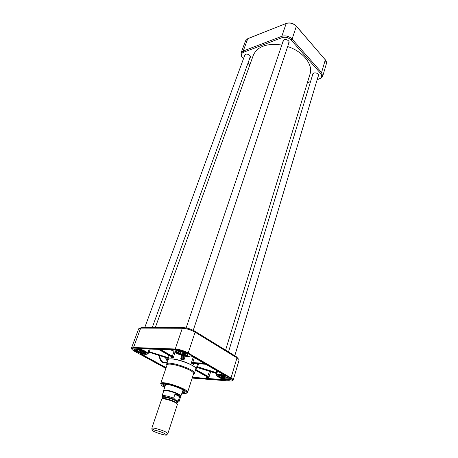 <?xml version="1.0" encoding="UTF-8"?>
<svg xmlns="http://www.w3.org/2000/svg" width="458" height="458" viewBox="0 0 458 458"><rect width="100%" height="100%" fill="white"/><g stroke="black" fill="none" stroke-linecap="round" stroke-linejoin="round"><path stroke-width="0.69" d="M225.599 350.118L310.037 74.053C313.346 64.652 303.03 51.422 287.658 46.544M281.819 45.021C266.934 42.989 257.442 46.378 253.343 55.189L155.314 327.585M166.638 434.86L164.33 433.331C160.237 431.373 152.319 429.238 152.033 429.999C150.796 431.047 166.998 436.44 166.638 434.86L167.874 433.543L177.406 404.38C177.498 403.945 176.702 403.292 175.019 402.422C170.553 400.069 161.743 397.916 161.674 399.147L151.833 428.207C151.787 428.591 152.76 429.238 154.764 430.154M168 397.876L168.143 397.447M174.933 394.241L177.985 394.848L179.656 396.697L178.38 400.601C177.509 401.013 176.633 400.876 175.752 400.183L173.639 398.162L174.933 394.241L179.656 396.697M182.908 390.485L180.687 396.531C180.721 396.027 179.868 395.317 178.133 394.401C173.422 391.853 164.061 389.586 163.746 390.892L162.035 395.918L162.327 396.617L164.668 396.674C167.914 397.178 171.595 398.351 175.706 400.189L178.546 401.987L179.044 401.58L178.38 400.601M181.019 396.267L181.03 396.216C181.065 395.701 180.194 394.973 178.414 394.029C173.582 391.413 163.981 389.088 163.655 390.434L163.729 390.92M167.88 433.486L165.355 431.797C160.867 429.638 152.176 427.308 151.861 428.156L151.833 428.207M166.454 362.352L165.939 362.633M165.447 362.713L166.18 362.341M138.648 328.804L140.692 328.123L182.313 328.266C186.578 328.518 190.837 329.829 195.091 332.199L236.963 357.893C238.446 358.82 239.145 359.593 239.053 360.206L233.179 380.146C233.305 379.59 232.59 378.846 231.027 377.924L188.204 353.015C183.853 350.702 179.536 349.362 175.248 348.99L133.518 347.525L131.486 348.08L138.648 328.804M238.337 358.9L236.465 356.799L194.65 331.088C190.934 329.021 187.213 327.876 183.486 327.653L141.865 327.556L139.976 328.157M195.555 369.841L196.093 369.262C197.598 366.761 181.815 359.707 172.849 358.952C169.815 358.66 168.109 358.952 167.743 359.828L168.246 358.368L167.926 357.543L168.241 358.396L169.248 355.448M172.66 356.387L172.305 356.851L171.469 356.702L171.074 357.417L171.647 356.822L172.311 356.851L159.081 349.391L173.336 357.532L172.66 356.387L160.363 349.437M148.987 352.448L148.318 352.872L148.106 352.139L148.861 352.179L168.241 358.356M206.884 376.705L206.432 377.386L206.919 376.728M167.743 359.828L167.828 360.618M205.699 364.236L193.282 363.555L193.579 364.431L193.614 363.56M181.683 358.196L180.641 359.015L183.927 360.04L183.469 358.774L182.908 359.112L183.927 360.04L185.181 356.261M166.597 364.207L168.063 359.942C168.653 355.648 197.867 365.364 195.772 369.159L194.404 373.402C196.179 369.675 167.428 360.108 166.615 364.162L166.924 365.347M193.448 374.169L194.387 373.453M187.551 392.443L193.551 373.843C195.222 370.299 167.823 361.179 167.038 365.02L160.701 383.512C161.084 379.911 189.4 389.329 187.551 392.443L183.148 389.352L174.343 385.733L165.716 383.615L160.701 383.512M181.643 356.026L180.641 359.015L181.986 358.734L181.906 355.46M197.198 367.482L196.539 367.883M216.852 370.705L216.262 372.617L197.409 366.732L196.516 367.213L216.874 373.573L216.451 372.669L216.353 373.453L197.135 367.465L216.479 373.253L216.668 373.848L217.619 371.152M216.668 373.865L216.319 373.442M208.161 376.476L207.503 376.762L195.509 369.978L207.84 376.923L207.131 376.871L208.848 377.564L208.161 376.476L195.915 369.56M192.537 362.576L191.284 363.12L192.606 363.171L194.335 357.641M206.684 376.59L206.432 377.386L208.848 377.564L210.686 371.678M197.409 366.732L197.152 367.23M192.881 363.2L193.282 363.56L192.606 363.171L205.092 363.881L192.881 363.2L192.721 362.599L203.93 363.205M181.666 358.213L181.923 358.803L182.908 359.112L181.923 358.803L181.671 358.253M158.479 349.368L171.447 356.69M167.926 357.543L149.096 351.681L148.106 352.139L149.222 349.03M149.096 351.681L147.974 353.839C147.905 352.591 145.467 351.057 140.658 349.242L140.846 348.721M182.187 392.683L185.061 392.237C187.265 389.752 162.538 381.525 162.819 384.835L164.846 386.913M164.983 386.512L163.225 384.628L163.414 384.296M184.906 391.447L184.86 391.825L182.318 392.283M163.3 384.422L163.414 384.835M182.542 391.613L183.532 391.138C183.664 390.611 182.856 389.855 181.11 388.865M167.994 384.502C166.008 384.251 164.909 384.376 164.697 384.875L165.206 385.848M166.014 384.376L165.229 384.789L165.372 385.355M182.696 391.121L183.154 390.748L182.771 389.953M139.369 350.21L138.453 351.63C141.093 352.671 142.747 352.963 143.417 352.517L142.49 351.046M142.163 350.902L141.287 350.908C138.597 349.849 136.936 349.563 136.301 350.032L137.102 350.931L137.887 349.866M137.726 350.301L137.188 349.792M142.885 351.778C142.14 351.962 140.869 351.704 139.077 351M138.453 351.63L137.474 351.429L138.035 349.889M136.118 350.902L137.102 350.931M145.226 352.895C144.35 352.866 146.308 353.765 143.589 351.607L142.638 351.612M223.378 376.465L222.468 377.816C225.37 378.984 227.254 379.316 228.107 378.812L227.408 377.569M227.666 377.592L226.51 377.512C223.556 376.327 221.666 375.995 220.848 376.522L221.3 377.152L222.073 376.258M221.987 376.539L221.718 376.241M227.609 378.027C226.807 378.342 225.325 378.068 223.155 377.203M222.468 377.816L221.311 377.736L221.34 377.117M229.939 379.144L228.857 378.262L227.678 378.182M220.058 377.008L221.3 377.152M180.944 351.738L179.948 353.341C182.856 354.498 184.706 354.801 185.496 354.257L184.574 352.683M184.528 352.614L183.446 352.614C180.481 351.441 178.626 351.137 177.876 351.71L178.58 352.597L179.427 351.441M179.261 351.927L178.786 351.4M184.952 353.462C184.145 353.753 182.708 353.49 180.629 352.671M179.948 353.341L178.872 353.336L179.164 352.025M187.425 354.629L185.919 353.37L184.82 353.364M177.423 352.546L178.58 352.597M183.744 389.506L184.568 389.477M164.863 382.922L165.51 383.438M164.96 382.934L165.573 383.415M244.498 55.973L244.532 55.12L246.255 54.055M249.742 55.378L250.366 57.336L249.839 58.006M249.759 58.229L250.297 56.134C249.049 54.416 247.4 53.786 245.351 54.256L244.417 56.202M282.918 41.764L282.941 40.814L284.046 39.737L285.128 39.514M288.208 40.55L288.935 41.386L289.164 42.915L288.614 43.682M288.529 43.928L289.009 41.455C287.687 39.789 286.004 39.222 283.949 39.749L282.838 42.01M312.574 74.935L312.556 74.07L314.285 72.851M317.823 73.864L318.602 75.799L318.11 76.52M318.041 76.755L318.459 74.585C317.091 72.982 315.39 72.496 313.352 73.125L312.505 75.169M243.507 58.676L241.83 56.58C240.982 54.599 241.543 53.162 243.524 52.269L282.139 37.619C285.477 36.709 288.477 37.522 291.139 40.058L320.634 73.423C322.289 75.593 322.031 77.333 319.867 78.644L317.211 79.537M310.553 81.604L307.433 82.566M249.765 65.128L247.944 63.25M307.404 82.669L310.518 81.701M317.176 79.64L320.68 78.473L322.69 76.263L321.568 72.501L292.107 39.085C289.061 36.182 285.632 35.255 281.819 36.297L243.215 51.021L241.005 53.059L241.28 55.95L242.459 57.588M177.309 402.301L177.607 401.849L175.483 400.166C172.265 398.569 168.687 397.441 164.754 396.788L163.025 397L162.991 397.538C163.065 396.405 171.08 398.351 175.139 400.498C176.674 401.3 177.395 401.901 177.309 402.301L176.908 403.527C176.994 403.132 176.267 402.536 174.733 401.735C170.668 399.594 162.647 397.636 162.579 398.763L162.573 398.786M162.516 398.809C165.275 398.575 169.351 399.657 174.75 402.067L176.931 403.607M177.298 402.347C178.305 402.067 177.71 401.34 175.506 400.166C170.49 397.498 160.838 395.529 162.979 397.584M162.939 397.699C160.06 395.346 170.273 397.321 175.654 400.183C178.082 401.489 178.614 402.244 177.257 402.462M173.639 398.162C167.267 395.844 163.403 395.094 162.035 395.918M134.732 349.912L134.549 350.41M141.865 327.556L140.692 328.123L133.518 347.525L133.679 348.126L175.42 349.637L175.248 348.99L182.313 328.266L183.486 327.653M194.65 331.088L195.091 332.199L188.204 353.015L187.734 353.456L230.569 378.337L231.027 377.924L236.963 357.893L236.465 356.799M165.876 368.398L134.394 351.194M134.515 351.263C131.143 349.265 130.868 348.223 133.684 348.126C130.055 348.653 132.162 348.693 131.486 348.08M233.179 380.146L232.796 380.421C232.246 380.255 233.889 380.713 230.574 378.337C233.5 380.232 233.265 381.13 229.864 381.022L230.059 381.039M229.864 381.022L192.177 378.096M187.734 353.456C183.601 351.263 179.496 349.986 175.414 349.631C179.496 349.992 183.595 351.263 187.728 353.456L230.574 378.337M144.03 353.41L145.404 353.049L145.524 353.587L144.161 353.885C149.171 354.149 140.257 349.219 135.362 349.048C130.478 348.859 139.346 353.702 144.161 353.885C141.012 353.822 133.839 350.897 133.971 349.557L134.417 349.214L136.072 350.874M228.256 379.693L230.128 379.293L230.277 379.842L228.376 380.169C234.107 380.644 226.04 375.955 220.401 375.566C214.791 375.165 222.846 379.774 228.382 380.169C223.355 379.367 220.063 378.016 218.495 376.115L218.918 375.755C218.844 376.241 219.611 376.888 221.225 377.678M185.914 355.253L187.62 354.795L187.757 355.379L186.045 355.757C191.747 356.061 182.719 350.811 177.126 350.616C171.561 350.404 180.555 355.551 186.045 355.763C182.937 355.46 179.88 354.469 176.862 352.797L175.391 351.246L175.855 350.862C175.757 351.492 176.742 352.294 178.792 353.284M192.44 377.295L223.481 379.671L223.636 380.255L192.263 377.833L223.636 380.26C224.552 380.214 224.288 379.894 222.84 379.293C214.59 375.463 214.854 374.26 223.624 375.692C225.164 376.018 225.542 375.886 224.746 375.285L192.784 356.736C191.352 356.055 190.322 355.826 189.692 356.049C188.667 358.104 174.687 353.753 173.565 351.034L170.473 349.809L139.324 348.664C138.562 348.773 138.946 349.145 140.463 349.763C149.148 353.771 149.468 355.139 141.425 353.879C140.011 353.582 139.759 353.736 140.675 354.355L165.956 368.175L140.675 354.355M137.457 351.578L136.186 350.937M139.387 348.67L138.934 348.847L140.463 349.763L140.658 349.242L139.324 348.664M168.538 355.047L167.565 358.019M149.148 352.276L150.235 349.065M171.344 356.633L171.074 357.417L173.336 357.532L175.065 352.442M176.009 349.672L176.216 349.065M174.057 351.652L172.031 356.708M159.71 349.065L158.542 348.406M141.699 353.49L141.843 353.095M166.134 367.654L141.104 353.948L140.68 354.355L140.137 353.885L140.572 353.719M159.235 354.847L159.207 355.414M159.201 355.626C159.962 361.751 162.63 364.024 167.199 362.455M166.443 357.091L166.546 357.704M166.597 357.933L167.8 360.549M167.714 359.959L166.901 358.03M166.844 357.795L166.729 357.177M165.315 356.736L165.384 357.337M165.418 357.566L167.456 361.705M167.325 362.095C165.859 362.896 164.416 362.919 162.991 362.158C161.004 360.91 159.945 358.797 159.813 355.82M159.813 355.603L159.831 355.03M197.621 363.784L196.093 369.262M193.276 357.022L191.284 363.12L193.579 364.431L193.86 363.572M185.364 355.706L185.524 355.231M183.469 358.774L183.395 355.872M184.631 355.116L184.477 355.58M184.311 356.089L183.435 358.706L182.914 359.112L182.834 355.723M183.383 355.351L183.377 354.881M181.895 354.956L181.883 354.486M182.776 354.738L182.788 355.202M182.794 355.711L182.856 359.003M209.512 371.312L207.503 376.762M205.917 363.314L204.583 363.246M206.913 376.722L195.423 370.236M216.451 372.669L216.113 373.15M197.49 367.345L198.589 363.835M207.686 364.345L206.352 364.27M205.739 363.915L207.073 363.99L205.739 363.915M181.603 354.4L181.614 354.864M181.626 355.374L181.986 358.734M189.606 356.147L190.093 355.935M224.672 375.268L223.71 375.131L223.825 374.753M223.624 375.692L223.71 375.131C219.422 374.043 216.977 373.946 216.365 374.839L216.668 373.848M222.909 378.863L223.029 378.468M223.636 380.255L224.139 380.174L223.888 379.774M190.179 355.935L189.692 356.049M173.261 350.748L173.565 351.034M164.674 387.422C156.854 383.317 162.722 381.989 173.994 385.625C185.272 389.185 191.106 394.258 183.217 393.348L182.021 393.193M182.37 392.122C184.03 392.214 184.86 391.974 184.877 391.413M166.97 384.399C165.733 384.399 165.224 384.668 165.43 385.201M182.748 390.966C183.234 390.657 182.982 390.136 181.998 389.397M182.885 390.548L182.765 390.909M165.447 385.149L165.567 384.789M143.583 351.607C147.539 353.885 142.249 353.879 137.526 351.635M136.175 350.937C134.079 349.528 134.383 348.973 137.085 349.271M228.851 378.262C232.097 380.386 225.542 379.905 221.311 377.736M220.143 377.071C218.678 375.932 219.187 375.48 221.672 375.726M185.919 353.37C189.858 355.792 183.715 355.729 178.872 353.336M177.498 352.591C175.408 351.034 176.027 350.473 179.37 350.92M320.634 73.423L321.568 72.501L325.317 59.855L326.405 63.656L322.69 76.263M291.139 40.058L292.107 39.085L296.355 26.249L325.317 59.855L296.36 26.123M282.139 37.619L281.819 36.297L286.181 23.501C289.971 22.419 293.36 23.335 296.355 26.249L296.2 26.072M319.764 78.839L319.066 78.965M243.524 52.269L243.215 51.021L247.767 38.712L286.307 23.387C290.046 22.322 293.383 23.221 296.32 26.077M241.005 53.059L245.562 40.796L248.001 38.621M162.991 397.538L162.567 398.792M180.675 396.576L179.044 401.58M165.59 384.726L163.638 390.485M180.687 396.531L181.03 396.216M163.746 390.892L163.655 390.434M152.033 429.999L151.861 428.156M133.679 348.126L175.414 349.631M140.789 353.25L140.927 352.866M166.741 362.37L167.222 362.398M193.551 373.843L194.404 373.402M167.038 365.02L166.615 364.162M196.545 367.848L197.117 367.213M182.816 354.75L182.822 355.213M224.008 379.235L224.122 378.846M140.463 349.763C147.562 352.442 147.665 354.149 147.51 354.051L147.974 353.839M224.872 375.365L225.13 375.783L223.624 375.686C217.361 374.049 216.291 375.411 216.6 375.291L216.365 374.839M163.225 384.628L162.819 384.835M184.86 391.825L185.061 392.237M165.229 384.789L165.264 384.48M137.062 349.271L134.658 349.202M136.793 349.798L136.301 350.032M143.188 352.03L143.417 352.517M221.649 375.72C217.693 375.634 219.857 376.316 219.159 375.737M221.34 376.264L220.848 376.522M227.844 378.319L228.107 378.812M179.336 350.914L176.107 350.851M178.471 351.418L177.876 351.71M185.198 353.662L185.496 354.257M245.059 54.45L144.757 327.562M250.394 56.477L152.245 327.579M313.054 73.354L228.513 351.91M318.579 74.935L234.788 355.769M283.496 40.052L186.125 327.939M289.181 41.97L193.247 330.321M319.867 78.644L320.68 78.473M241.83 56.58L241.28 55.95M245.562 40.796L247.83 38.621M286.244 23.41L247.898 38.598M325.317 59.729C326.531 61.687 326.897 62.992 326.405 63.656"/></g></svg>
